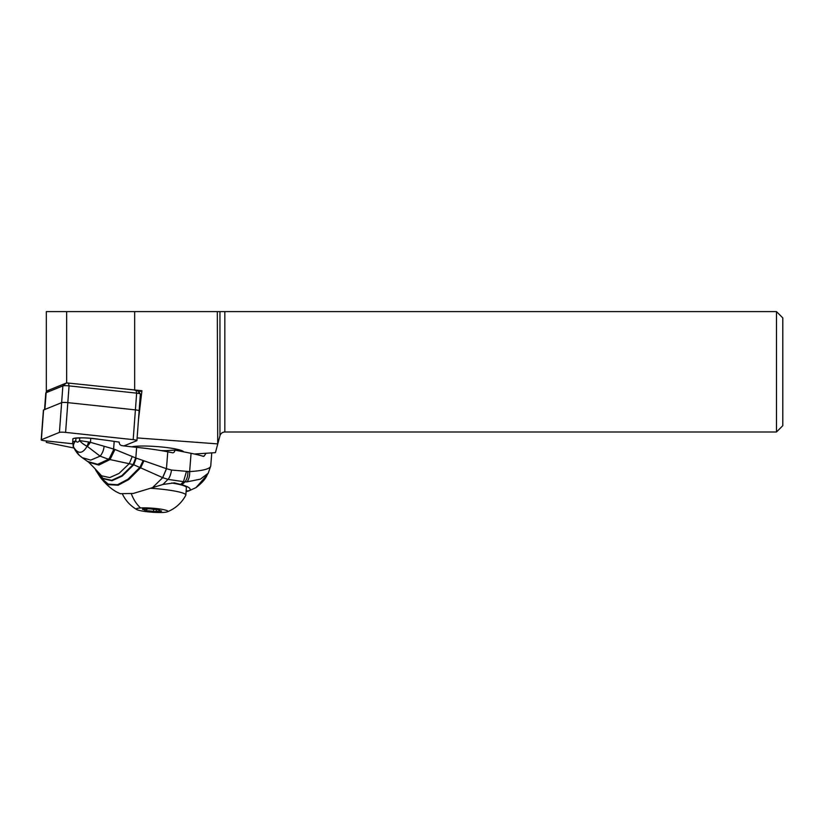 <?xml version="1.0" encoding="UTF-8"?>
<svg xmlns="http://www.w3.org/2000/svg" width="824" height="824" viewBox="0 0 824 824"><rect width="100%" height="100%" fill="white"/><g stroke="black" fill="none" stroke-linecap="round" stroke-linejoin="round"><path stroke-width="1.24" d="M136.763 440.696L123.96 445.897L136.763 440.696A5.057 0.649 4.3 0 0 136.928 440.552A5.057 0.649 4.3 0 0 133.189 439.645A5.057 0.649 4.3 0 1 136.763 440.696M41.2 439.882A5.057 0.649 4.3 0 0 44.939 440.788L72.646 443.755L44.939 440.788A5.057 0.649 4.3 0 1 41.375 439.738L59.431 432.404A5.057 0.649 4.3 0 1 61.779 432.178A5.057 0.649 4.3 0 1 65.601 432.394L133.189 439.645L135.404 409.889L67.815 402.637A5.057 0.649 -175.7 0 0 63.984 402.421A5.057 0.649 -175.7 0 0 61.635 402.648L43.579 409.981A5.057 0.649 -175.7 0 0 43.414 410.125L41.2 439.882A5.057 0.649 4.3 0 1 41.375 439.738L59.431 432.404A5.057 0.649 4.3 0 1 61.779 432.178A5.057 0.649 4.3 0 1 65.601 432.394L133.189 439.645M99.426 439.367A16.305 2.081 -175.7 0 0 82.204 437.832A16.305 2.081 -175.7 0 0 72.8 439.007A16.305 2.081 -175.7 0 0 72.924 439.285M138.968 410.939A5.057 0.649 4.3 0 0 139.143 410.795L140.389 394.047A5.057 0.649 -175.7 0 0 140.348 393.954A5.057 0.649 -175.7 0 0 136.65 393.141L135.404 409.889A5.057 0.649 4.3 0 1 139.143 410.795A5.057 0.649 -175.7 0 0 135.404 409.889L67.815 402.637L65.601 432.394M224.839 311.596L224.839 431.992L776.476 431.992L776.476 311.596L217.32 311.596L217.721 444.095L219.957 435.742L219.957 311.596M137.402 390.741L134.662 390.195L134.662 311.596L46.329 311.596L46.329 392.461M134.662 311.596L217.32 311.596M194.351 454.014L215.425 452.654L217.721 444.095M217.32 443.868L137.124 437.915M46.329 440.933L46.329 442.395L73.954 447.998M183.618 451.83A27.171 3.461 -175.7 0 0 156.55 446.557A27.171 3.461 -175.7 0 0 131.706 446.824M218.782 440.14L219.957 435.742C220.75 433.393 222.377 432.147 224.839 431.992M776.476 431.992L782.8 425.668L782.8 317.92L776.476 311.596M138.679 392.049L141.934 390.731L66.651 382.892L46.659 391.009L47.874 391.142M66.651 382.892L66.651 311.596M46.7 392.142L46.659 391.009M136.063 390.339L136.65 393.141L69.061 385.889A5.057 0.649 -175.7 0 0 62.881 385.889L46.134 392.698A10.115 1.288 -175.7 0 0 45.886 392.832A10.115 1.288 -175.7 0 0 45.784 392.997L44.558 409.579M59.431 432.404L61.635 402.648A5.057 0.649 4.3 0 1 67.815 402.637L69.061 385.889L68.474 383.088L66.157 383.098L62.881 385.889L61.635 402.648L44.887 409.446A10.115 1.288 4.3 0 0 44.537 409.744M141.934 390.731L138.494 419.56M44.887 409.446L46.134 392.698L49.409 389.896A6.953 0.886 -175.7 0 0 49.234 389.989L45.886 392.832M203.487 456.393L204.187 456.063L203.487 456.393A63.201 8.281 -175.5 0 0 191.065 453.324L174.935 450.1L167.406 450.584A12.638 1.658 4.5 0 1 160.855 450.563M174.935 450.1A3.162 2.317 86.3 0 1 172.834 452.788A3.162 2.317 86.3 0 1 172.381 452.757L167.777 451.83A63.201 8.281 -175.5 0 0 136.65 447.35A75.839 9.94 4.5 0 1 121.983 445.64C120.16 445.259 119.222 444.084 119.171 442.107A75.839 9.94 4.5 0 1 114.196 441.386A94.801 12.422 -175.5 0 0 90.753 438.358A11.371 1.494 -175.5 0 0 79.743 437.946L79.537 440.572C78.156 442.55 76.9 442.642 75.777 440.85C73.357 441.551 72.347 442.282 72.77 443.024M120.417 493.679L133.231 493.463L152.522 487.643L162.709 477.642L167.972 479.372C169.569 477.766 170.753 474.655 171.536 470.041L189.633 471.606L191.065 453.324M186.09 491.691L189.345 490.671C191.642 488.931 189.17 486.953 181.929 484.739L174.358 482.864L162.936 484.461L152.522 487.643M136.269 458.144L143.18 460.534L139.925 467.332L128.05 479.156L117.472 484.749L108.191 484.09L100.219 477.189L95.605 469.989L103.113 478.713L111.971 480.742L122.189 476.087L133.756 464.757L136.269 458.144L135.682 457.948L133.169 464.54L121.767 475.716L111.683 480.31L102.928 478.342L94.564 468.228L101.589 475.829L109.736 477.58L118.986 473.481L129.358 463.531L132.242 456.517L114.969 449.482L110.025 459.576L133.354 464.602L162.709 477.642L166.52 468.722L171.536 470.041M143.18 460.534L166.52 468.722M114.969 449.482L113.702 449.039C112.754 453.282 111.044 456.692 108.572 459.277L108.428 459.236C110.921 456.681 112.641 453.272 113.599 449.008L113.702 449.039M132.242 456.517L135.682 457.948M94.564 468.228L88.704 462.264L98.87 465.055L110.025 459.576L108.572 459.277L97.623 464.303L87.591 461.471L82.194 457.65L90.722 460.101L100.116 456.156L87.354 446.423L90.444 442.323L89.404 442.138L87.087 446.309C82.565 453.962 78.074 454.261 73.624 447.185L79.248 455.25L82.194 457.65M72.656 442.632L73.624 447.185C73.037 445.228 73.758 443.116 75.777 440.85L75.993 438.183A11.371 1.494 -175.5 0 0 72.945 438.955L72.666 442.57M75.993 438.183L79.743 437.946M114.196 441.386L113.599 449.008L90.444 442.323L90.753 438.358M88.611 441.983L79.537 440.572C81.277 442.663 83.79 444.579 87.087 446.309L88.611 441.983L89.404 442.138M104.051 446.711C103.597 450.409 102.289 453.561 100.116 456.156L108.428 459.236M167.777 451.83L166.448 468.702L162.627 477.611M162.936 484.461L167.972 479.372L184.978 481.865C187.007 479.156 187.965 475.767 187.862 471.709M181.929 484.739L184.978 481.865L187.048 481.855C188.984 479.104 189.85 475.695 189.633 471.606C203.425 470.7 210.46 468.784 210.738 465.869M187.048 481.855L200.428 479.135L208.225 473.203L210.738 466.003L211.768 452.891M196.03 487.602L207.133 474.933C205.918 478.528 202.22 482.751 196.03 487.602L188.356 491.114M189.345 490.671A34.763 4.553 4.5 0 1 186.142 491.032M150.658 488.272A32.548 4.141 4.3 0 1 185.843 495.018L186.399 487.592A32.548 4.141 -175.7 0 0 171.68 482.998M185.843 495.018A32.548 4.141 4.3 0 1 185.781 495.245A35.391 35.391 0 0 1 167.272 511.828A15.8 2.009 4.3 0 1 163.615 512.404A15.8 2.009 4.3 0 1 148.186 511.858A15.8 2.009 4.3 0 1 136.815 509.572A15.8 2.009 4.3 0 1 140.554 507.965A15.8 2.009 4.3 0 1 159.774 508.985A15.8 2.009 4.3 0 1 167.272 511.828M142.521 509.387A5.315 0.68 4.3 0 1 145.117 510.159A5.315 0.68 4.3 0 1 144.622 510.406L146.61 510.798A5.315 0.68 4.3 0 1 153.552 511.498L156.169 511.591A5.315 0.68 4.3 0 1 157.59 511.241A5.315 0.68 4.3 0 1 161.03 511.282L161.638 510.983A5.315 0.68 4.3 0 1 159.042 510.211A5.315 0.68 4.3 0 1 159.537 509.963L157.549 509.572A5.315 0.68 4.3 0 1 150.617 508.872L147.99 508.779A5.315 0.68 4.3 0 1 146.569 509.129A5.315 0.68 4.3 0 1 143.139 509.088L142.552 509.067M146.61 510.798L146.734 509.119M153.707 509.366L153.552 511.498M202.725 456.156L204.187 456.063L206.021 453.262M43.579 409.981L41.375 439.738M167.406 450.584A3.162 2.317 -93.7 0 1 167.148 451.707M143.953 460.832L140.667 467.702L128.76 479.547L118.151 485.212L108.83 484.687L100.518 477.58M133.354 464.602L135.816 458.01L136.65 447.35M114.691 449.389L109.716 459.514L98.623 464.891L88.601 462.182M113.959 449.132L108.892 459.349L97.901 464.468L88.168 461.873M180.713 484.409L183.422 481.824L186.389 471.73M140.554 507.965A35.391 25.915 -93.7 0 1 131.366 493.854M156.323 509.551L156.169 511.591M139.143 410.795L136.928 440.552M137.453 390.648L140.348 393.954M120.407 493.71C113.836 491.197 107.305 485.954 100.806 477.972L100.219 477.189M79.248 455.25C77.271 453.54 75.314 450.718 73.388 446.783L73.048 445.908M208.225 473.203L207.102 474.984M122.56 494.297A35.391 35.391 0 0 0 136.815 509.572M145.117 510.159L145.189 509.16M159.042 510.211L159.083 509.696"/></g></svg>
